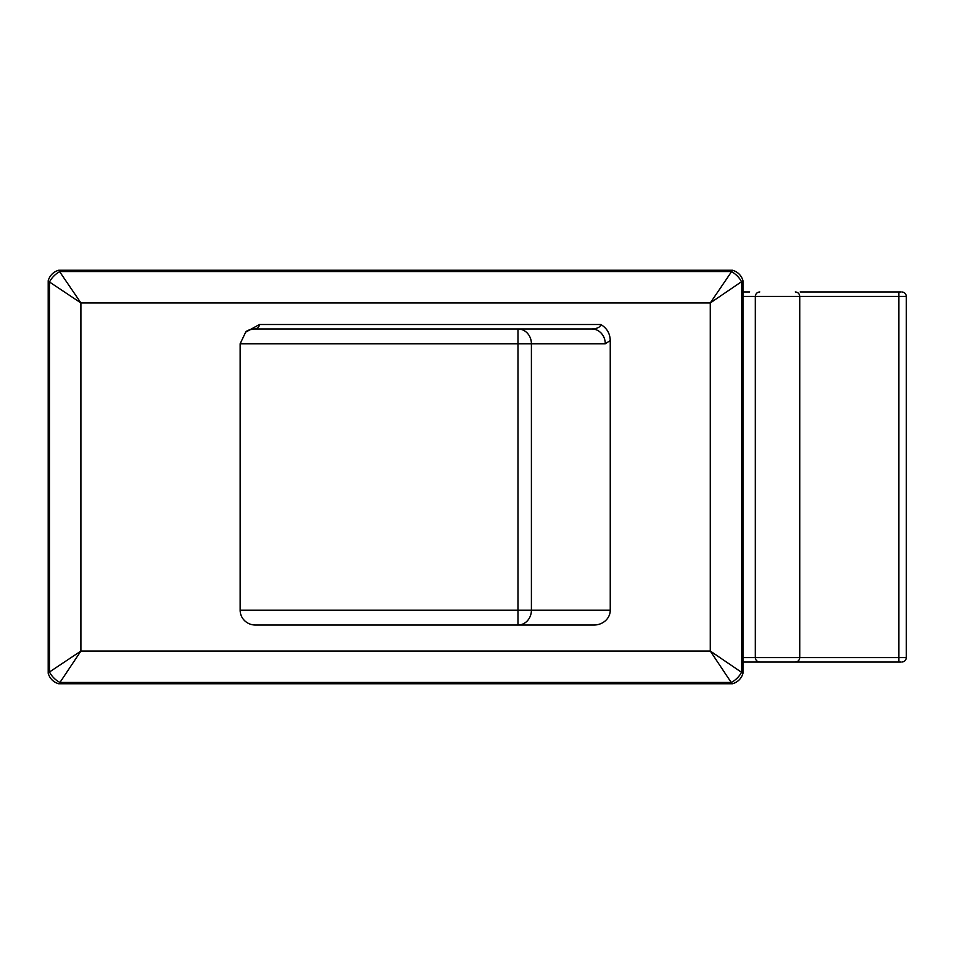 <?xml version="1.0" encoding="UTF-8"?>
<svg xmlns="http://www.w3.org/2000/svg" width="954" height="954" viewBox="0 0 954 954"><rect width="100%" height="100%" fill="white"/><g stroke="black" fill="none" stroke-linecap="round" stroke-linejoin="round"><path stroke-width="1.43" d="M762.699 662.052L800.191 662.052M900.659 662.052L759.766 662.052C757.082 661.778 755.604 660.299 755.329 657.604L755.329 296.396L743.488 296.396M743.488 662.052L759.766 662.052C757.082 661.778 755.604 660.299 755.329 657.604L743.488 657.604M732.517 683.756L58.671 683.756C53.329 682.122 49.835 678.628 48.201 673.285L48.201 280.714C49.835 275.372 53.329 271.878 58.671 270.244L732.517 270.244C737.859 271.878 741.353 275.372 742.987 280.714L742.987 673.285C741.353 678.628 737.859 682.122 732.517 683.756L731.217 682.456A14.799 8.55 -45 0 0 741.687 671.986L741.687 282.014A14.799 8.55 -135 0 0 731.217 271.544L59.959 271.544A14.799 8.55 135 0 0 49.501 282.014L48.201 280.714M240.146 343.762L531.402 343.762A14.799 13.416 90 0 0 517.986 328.963L517.986 625.037A14.799 13.416 90 0 0 531.402 610.238L240.146 610.238L240.146 343.75L245.667 332.159L259.44 324.515C259.13 327.21 257.413 328.689 254.289 328.963A14.799 14.298 90 0 0 247.336 330.835M605.265 343.762A14.799 13.416 90 0 0 591.85 328.963C597.287 328.689 600.281 327.21 600.817 324.515C606.887 328.128 610.023 333.459 610.25 340.518L605.265 343.762L531.402 343.762L531.402 610.238L610.25 610.238L610.25 340.518M245.667 332.159C246.526 330.74 249.399 329.679 254.289 328.963L591.85 328.963M240.146 610.238A15.324 14.799 0 0 0 255.481 625.037L593.913 625.037A16.337 14.799 180 0 0 610.25 610.238M755.329 296.396C755.604 293.701 757.082 292.222 759.766 291.948C757.082 292.222 755.604 293.701 755.329 296.396L799.738 296.396C799.476 293.701 797.997 292.222 795.302 291.948C797.997 292.222 799.476 293.701 799.738 296.396L906.3 296.396L906.3 657.604L898.895 657.604L898.895 291.948L800.191 291.948M898.895 291.948L900.659 291.948M749.677 291.948L743.488 291.948M799.738 296.396L799.738 657.604C799.476 660.299 797.997 661.778 795.302 662.052C797.997 661.778 799.476 660.299 799.738 657.604L755.329 657.604M58.671 270.244L80.899 302.943L49.501 282.014L49.501 671.986L80.899 651.057L59.959 682.456L731.217 682.456L710.289 651.057L80.899 651.057L80.899 302.943L710.289 302.943L710.289 651.057L742.987 673.285M742.987 280.714L710.289 302.943L732.517 270.244M48.201 673.285L49.501 671.986A14.799 8.55 45 0 0 59.959 682.456L58.671 683.756M259.44 324.515L600.817 324.515M898.895 662.052L898.895 657.604L799.738 657.604M906.3 657.604C906.014 660.287 904.535 661.766 901.864 662.052M906.3 296.396C906.014 293.713 904.535 292.234 901.864 291.948"/></g></svg>
